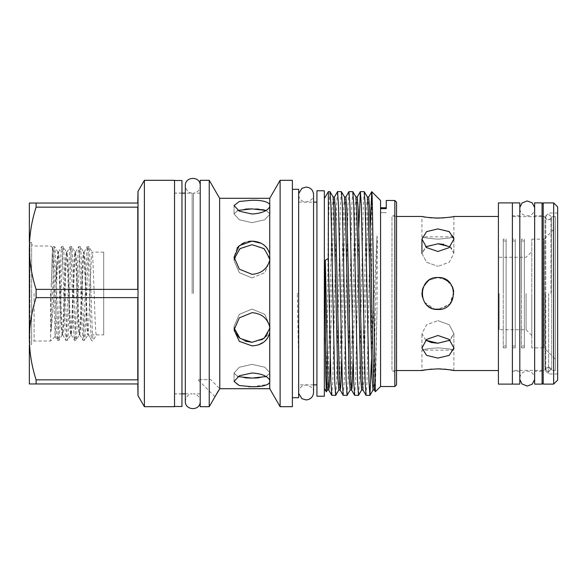 <?xml version="1.0" encoding="UTF-8"?>
<svg xmlns="http://www.w3.org/2000/svg" width="587" height="587" viewBox="0 0 587 587"><rect width="100%" height="100%" fill="white"/><g stroke="black" fill="none" stroke-linecap="round" stroke-linejoin="round"><path stroke-width="0.44" stroke-dasharray="2.94 2.2" d="M548.346 372.048L550.914 369.472L548.346 366.897L550.914 369.472L548.346 372.048L545.778 369.472L548.346 366.897L545.778 369.472L548.346 372.048M512.392 293.5L512.392 202.904L512.392 293.5M519.811 384.096L519.811 202.904M519.811 293.5L519.811 215.745L519.811 293.5M534.654 384.096L534.654 202.904M542.072 384.096L542.072 202.904M542.072 293.5L542.072 204.041L542.072 293.5M534.654 293.5L534.654 215.745L534.654 293.5M545.206 293.5L545.206 370.544L545.206 293.5M548.632 293.5L548.632 373.97L548.632 293.5M557.65 206.895L557.65 380.105M553.658 202.904L553.658 384.096M543.21 202.904L543.21 384.096M557.65 293.5L557.65 213.03L557.65 293.5M555.478 370.375L551.736 370.375A3.427 3.427 0 0 0 544.963 370.375L512.392 370.375L512.392 216.625L544.963 216.625L544.963 370.375L544.963 216.625A3.427 3.427 0 0 0 551.736 216.625L551.736 370.375L551.736 216.625L555.478 216.625L555.478 370.375L555.478 216.625M298.666 189.293L298.666 393.385L298.666 193.615L298.666 293.5L298.666 195.464L298.666 293.5L297.293 293.5L298.666 293.5L298.666 202.133L298.666 397.707M499.111 293.5L499.111 329.74L499.111 293.5M526.091 293.5L526.091 329.74L526.091 293.5M531.8 293.5L531.8 335.448L531.8 293.5M437.917 309.481C458.52 310.479 458.542 276.536 437.917 277.519C417.298 276.521 417.306 310.479 437.917 309.481L449.833 304.147L453.795 291.695L453.898 293.5L450.28 303.626L441.094 309.158M424.606 302.342L434.791 309.173L431.768 308.248M429.721 307.221L424.805 302.635M422.244 296.618L423.168 299.641L421.936 293.5L422.251 290.367M531.8 347.856L531.8 239.144L531.8 347.856L544.068 347.856L544.068 239.144L555.478 227.727L555.478 359.273L555.478 227.727M531.8 239.144L544.068 239.144L544.068 347.856L555.478 359.273M498.414 370.544L498.414 216.456L498.414 370.544M396.541 216.456L391.977 216.456L391.977 293.5L391.977 216.456L396.541 213.822L396.541 373.178L396.541 213.822M396.541 370.544L391.977 370.544L391.977 293.5L391.977 370.544L396.541 373.178M450.112 246.811L453.898 253.445L449.216 262.235L437.917 266.373L449.209 262.242L453.898 253.445L451.19 247.655L444.051 244.397M453.612 236.935L448.108 231.021L437.917 228.908L426.61 231.623L421.936 239.019L426.624 247.604L437.917 251.507L449.209 247.604L453.898 239.019L453.898 253.445L453.898 239.019M437.917 239.151C447.624 238.373 452.951 237.61 453.898 236.855C452.959 237.61 447.632 238.373 437.917 239.151C447.624 238.373 452.951 237.61 453.898 236.855C452.959 237.61 447.632 238.373 437.917 239.151C428.202 238.373 422.875 237.61 421.936 236.855C422.882 237.61 428.209 238.373 437.917 239.151C428.202 238.373 422.875 237.61 421.936 236.855C422.882 237.61 428.209 238.373 437.917 239.151M444.117 217.872L453.898 216.456L453.898 236.855L421.936 236.855L421.936 216.456L423.22 216.713M437.917 343.226L449.224 340.739L453.898 333.555L453.898 347.981L449.209 339.396L437.917 335.493L426.624 339.396L421.936 347.981L426.61 355.377L437.917 358.092L448.695 355.678L453.832 348.994M453.898 347.981L453.898 333.555L449.209 324.75L437.917 320.627L449.209 324.758L453.898 333.555L450.112 340.189M452.68 287.381L446.81 280.226L437.917 277.519L444.029 278.737M449.194 282.186L452.328 286.595M449.216 369.715L446.795 369.392M444.051 369.12L441.042 368.937M437.917 347.849C447.624 348.627 452.951 349.39 453.898 350.145C452.959 349.39 447.632 348.627 437.917 347.849C447.624 348.627 452.951 349.39 453.898 350.145C452.959 349.39 447.632 348.627 437.917 347.849C428.202 348.627 422.875 349.39 421.936 350.145C422.882 349.39 428.209 348.627 437.917 347.849C428.202 348.627 422.875 349.39 421.936 350.145C422.882 349.39 428.209 348.627 437.917 347.849M174.537 180.304L174.537 406.696M144.387 180.304L144.387 406.696M138.011 191.347L138.011 395.653M137.784 395.653L137.784 383.957L29.35 383.957L29.35 338.728C29.504 324.758 31.757 311.059 36.108 297.616L36.108 289.384L137.784 289.384L137.784 207.16L36.108 207.16L36.108 203.043L137.784 203.043L137.784 191.347M36.108 383.957L36.108 379.84C31.749 366.354 29.497 352.648 29.35 338.728L29.35 293.5L29.35 345.031L29.922 344.466L29.922 293.5L29.922 344.466L31.632 344.466L31.632 293.5L31.632 344.466M29.35 338.728L29.35 203.043L36.108 203.043M31.632 293.5L31.632 242.534L31.632 293.5M34.09 293.5L34.09 341.01L34.09 293.5M50.636 293.5L50.636 341.01L50.636 293.5M51.076 293.5L50.783 325.227C50.856 327.106 50.658 332.748 51.208 330.686L56.77 263.981L56.491 293.5L55.134 336.512L52.419 247.773L51.076 293.5M56.77 263.981L57.819 252.124L58.531 257.671L61.386 329.329L62.097 334.876L62.809 329.329L65.663 257.671L66.375 252.124L67.094 257.671L69.948 329.329L70.66 334.876L71.372 329.329L74.226 257.671L74.938 252.124L75.65 257.671L78.504 329.329L79.216 334.876L79.935 329.329L82.789 257.671L83.501 252.124L84.212 257.671L87.067 329.329L87.779 334.876L88.49 329.329L91.345 257.671L92.056 252.124L92.775 257.671L94.199 293.5C94.911 315.454 95.622 335.603 96.341 334.876L93.128 340.438A0.858 0.858 180 0 1 91.645 340.438L88.432 334.876L103.701 334.876L103.701 293.5L103.701 334.876M56.77 279.999L57.753 257.671L58.473 252.124L59.184 257.671L62.039 329.329L62.75 334.876L63.462 329.329L66.316 257.671L66.947 252.197L67.747 257.671L70.594 329.329L71.225 334.803L72.025 329.329L74.879 257.671L75.503 252.197L76.303 257.671L79.157 329.329L79.788 334.803L80.588 329.329L83.442 257.671L84.066 252.197L84.866 257.671L86.289 293.5C87.001 315.454 87.72 335.603 88.432 334.876L91.645 340.438M181.955 406.498L181.955 180.502M324.347 396.225L324.347 190.775M328.368 191.626L327.744 293.5L326.35 391.822M371.725 191.692L371.49 359.156M366.09 395.374L367.036 381.726L370.228 227.844M364.219 191.626L363.265 205.281L359.457 381.726L358.569 395.315M354.673 395.374L355.627 381.726L358.811 227.844M352.802 191.626L351.848 205.281L348.047 381.726L347.159 395.315M343.263 395.374L344.209 381.726L348.018 205.281L348.905 191.685M341.385 191.626L340.438 205.281L336.63 381.726L335.742 395.315M331.846 395.374L332.8 381.726L336.6 205.281L337.488 191.685M380.559 200.475L380.559 386.525M371.718 349.478L376.993 235.93L377.375 239.386L376.993 310.956L375.387 391.705M394.831 200.475L394.831 386.525M380.559 208.642L380.559 212.67L380.559 208.642L386.268 208.642L386.268 200.475M396.541 202.185L396.541 384.815M316.929 396.225L316.929 190.775M192.147 293.5L192.147 193.145L192.147 293.5M200.218 180.304L200.218 406.696M292.385 180.304L292.385 406.696M280.116 180.304L280.116 406.696M209.236 180.304L209.236 406.696M219.626 198.303L219.626 388.689L218.635 390.326M237.001 248.162L234.059 257.069L239.335 269.147L252.036 274.334C261.486 273.571 267.386 268.802 269.734 260.041L269.734 326.959C267.401 318.205 261.501 313.443 252.036 312.666L239.327 317.861L234.059 329.931L239.335 341.355L252.036 345.882L258.265 344.936M269.734 260.041L269.734 254.142L267.577 248.881M269.734 206.822L269.734 204.379C267.401 201.524 261.501 200.152 252.036 200.255L239.327 201.473L234.059 205.553L239.335 211.21L252.036 214.013C261.486 213.397 267.386 210.997 269.734 206.822L269.734 254.142M269.734 198.303L269.734 204.379M265.742 246.591L261.274 243.304M248.492 241.418L245.153 242.292M242.005 243.744L239.327 245.652M237.911 210.41L234.059 213.991L239.327 219.736L252.036 222.656L239.313 219.729L234.059 213.991L237.141 210.689L245.293 209.141M234.162 258.83L234.059 260.562L239.327 272.676L252.036 277.915L239.313 272.662L234.059 260.562L239.327 249.189L252.036 244.698L264.752 249.204L270.013 260.591L269.91 258.786M245.175 341.157L239.276 337.767M235.424 332.675L234.059 326.438L239.327 314.324L252.036 309.085L239.327 314.324L234.059 326.438L234.162 328.177M245.146 377.852L237.097 376.296L234.059 373.009L239.342 367.257L252.036 364.344L239.327 367.264L234.059 373.009L237.911 376.59M269.734 388.697L269.734 380.178C267.401 376.01 261.501 373.611 252.036 372.987L239.327 375.797L234.059 381.447L238.19 385.197L248.646 386.679M214.967 396.761L197.841 379.642L210.726 379.613L197.841 379.642L210.726 379.613L219.809 388.697M200.218 293.5L200.218 402.227L200.218 293.5M298.666 293.5L298.666 391.536L298.666 293.5M252.036 222.656L264.752 219.787L270.013 214.057L266.109 210.447L270.013 214.057L264.752 219.787L252.036 222.656M252.036 277.915L264.752 272.691L270.013 260.591L264.744 272.706L252.036 277.915M269.91 328.221L270.013 326.409L264.752 314.309L252.036 309.085L264.759 314.309L270.013 326.409L266.982 335.419M266.109 376.553L270.013 372.943L264.744 367.213L252.036 364.344L264.744 367.213L270.013 372.943L266.997 376.223L258.992 377.815M254.398 378.065L252.036 378.101M252.036 386.745L267.613 384.492M262.066 339.697L252.036 342.302M263.6 342.265L267.635 338.024M269.734 380.178L269.734 326.959M252.036 208.899L255.536 208.972M258.926 209.177L262.352 209.581M292.385 293.5L292.385 397.707L292.385 293.5M298.666 364.109L297.293 293.5M324.347 293.5L324.347 388.411L324.347 293.5M386.268 208.642L386.268 207.761M386.268 212.677L380.559 212.67L386.268 212.677M380.559 212.67L380.559 207.747L380.559 212.67M329.975 191.626L329.021 205.281L328.368 229.51M181.955 293.5L181.955 193.057L181.955 293.5M103.701 293.5L103.701 252.124L103.701 293.5M29.922 293.5L29.922 242.534L29.922 293.5M31.632 242.534L29.922 242.534L29.35 241.969L29.35 293.5L29.35 248.272C29.504 234.308 31.757 220.602 36.108 207.16M137.784 289.384L137.784 207.16L137.784 289.384M36.108 289.384C31.749 275.897 29.497 262.191 29.35 248.272M36.108 379.84L137.784 379.84L137.784 297.616L36.108 297.616M137.784 379.84L137.784 297.616L137.784 379.84M437.917 277.519L429.031 280.219L423.154 287.381L429.024 280.226L437.917 277.519M437.917 368.871L431.775 369.12M429.119 369.384L426.617 369.715M425.722 340.189L421.936 333.555L426.624 324.75L437.917 320.627L426.617 324.758L421.936 333.555L425.722 340.189M437.917 243.774L426.61 246.261L421.936 253.445L426.624 262.25L437.917 266.373L426.61 262.235L421.936 253.445L425.722 246.811M426.331 217.249L429.112 217.616M431.761 217.88L434.791 218.063M512.392 216.625L512.392 370.375M498.414 202.904L498.414 384.096M512.392 239.144L512.392 347.856L512.392 239.144L515.247 239.144L515.247 347.856L515.247 239.144M512.392 347.856L515.247 347.856M515.247 293.5L515.247 240.993L515.247 293.5M521.527 239.144L521.527 347.856L521.527 239.144L524.374 239.144L524.374 347.856L524.374 239.144M521.527 347.856L524.374 347.856M524.374 293.5L524.374 240.993L524.374 293.5M521.527 293.5L521.527 240.993L521.527 293.5M503.264 239.144L503.264 347.856L503.264 239.144L506.119 239.144L506.119 347.856L506.119 239.144M503.264 347.856L506.119 347.856M506.119 293.5L506.119 240.993L506.119 293.5M503.264 293.5L503.264 240.993L503.264 293.5M193.453 293.5L193.453 193.145L193.453 293.5M376.993 310.956L375.409 377.147L374.389 390.032M368.68 196.968L367.792 209.852L363.991 377.147L362.971 390.032M357.27 196.968L356.382 209.852L353.103 359.156M345.853 196.968L344.965 209.852L341.693 359.156M334.443 196.968L333.555 209.852L330.276 359.156M376.993 235.93L373.919 377.147L373.038 390.032M367.33 196.968L366.31 209.852L362.509 377.147L361.621 390.032M355.913 196.968L354.9 209.852L351.092 377.147L350.204 390.032M344.503 196.968L343.483 209.852L339.682 377.147L338.794 390.032M333.086 196.968L332.073 209.852L328.265 377.147L327.377 390.032M51.208 285.333L52.412 252.85L53.05 246.628L53.835 252.85L56.69 334.15L57.328 340.372L58.113 334.15L60.967 252.85L61.606 246.628L62.398 252.85L65.252 334.15L65.891 340.372L66.676 334.15L69.53 252.85L70.169 246.628L70.954 252.85L73.808 334.15L74.446 340.372L75.239 334.15L78.093 252.85L78.731 246.628L79.516 252.85L82.371 334.15L83.009 340.372L83.794 334.15L86.649 252.85L87.287 246.628L88.079 252.85L90.934 334.15L91.572 340.372L92.386 340.871M51.208 330.686L53.894 252.85L54.679 246.628L55.317 252.85L58.172 334.15L58.957 340.372L59.595 334.15L62.449 252.85L63.242 246.628L63.88 252.85L66.735 334.15L67.52 340.372L68.158 334.15L71.012 252.85L71.797 246.628L72.436 252.85L75.29 334.15L76.083 340.372L76.721 334.15L79.575 252.85L80.36 246.628L80.999 252.85L83.853 334.15L84.638 340.372L85.284 334.15L88.131 252.85L88.923 246.628L89.562 252.85L92.416 334.15L93.128 340.438M550.914 293.5L550.914 217.315C550.738 215.722 549.88 214.864 548.346 214.747C546.82 214.864 545.961 215.722 545.778 217.315L545.778 293.5L545.778 217.315C545.961 218.9 546.82 219.758 548.346 219.883C549.88 219.758 550.738 218.9 550.914 217.315L550.914 293.5M545.778 369.472L545.778 293.5L545.778 369.472M534.654 379.518L534.706 378.593C534.265 374.051 531.771 371.556 527.229 371.116C522.687 371.556 520.199 374.051 519.752 378.593L519.752 293.5L519.811 379.518M534.654 207.482L534.706 208.407C534.265 212.949 531.771 215.444 527.229 215.884C522.687 215.444 520.199 212.949 519.752 208.407L519.752 293.5L519.811 207.482M534.706 293.5L534.706 208.407L534.706 293.5M519.811 371.255L512.392 371.255M519.811 215.745L512.392 215.745M542.072 371.255L534.654 371.255M542.072 215.745L534.654 215.745M557.65 373.97L548.632 373.97L545.206 370.544L542.072 370.544M557.65 213.03L548.632 213.03L545.206 216.456L542.072 216.456M298.666 202.133L313.561 202.133L313.561 392.461C313.972 388.887 311.484 386.4 306.084 384.984L303.039 385.63C303.237 385.395 299.451 387.016 298.666 391.536M298.666 195.464C299.451 199.984 303.237 201.605 303.039 201.37L306.084 202.016C311.484 200.6 313.972 198.113 313.561 194.539M531.8 335.448L526.091 329.74L499.111 329.74M453.898 370.544L453.898 350.145L421.936 350.145L421.936 370.544M55.134 336.512L50.636 341.01L34.09 341.01L31.632 342.441M88.432 334.876L87.779 334.876M79.869 334.876L79.216 334.876M71.313 334.876L70.66 334.876M62.75 334.876L62.097 334.876M84.154 252.124L83.501 252.124M75.591 252.124L74.938 252.124M67.028 252.124L66.375 252.124M58.473 252.124L57.819 252.124M181.955 393.943L174.537 393.943M185.323 393.855L192.147 393.855C188.42 394.104 186.145 396.585 185.323 401.303L185.323 185.697C186.145 190.415 188.42 192.896 192.147 193.145L185.323 193.145M181.955 193.145L174.537 193.145M234.059 205.553L234.059 213.991L234.059 205.553M234.059 257.069L234.059 260.562L234.059 257.069M234.059 329.931L234.059 326.438L234.059 329.931M234.059 381.447L234.059 373.009L234.059 381.447M313.561 384.867L298.666 384.867M270.013 205.098L270.013 214.057L270.013 205.098M270.013 256.879L270.013 260.591L270.013 256.879M270.013 330.121L270.013 326.409L270.013 330.121M270.013 381.902L270.013 372.943L270.013 381.902M181.955 393.855L174.537 393.855M181.955 193.057L174.537 193.057M103.701 252.124L92.056 252.124M58.384 252.197L61.606 246.628L63.242 246.628L66.463 252.197M62.662 334.803L65.891 340.372L67.52 340.372L70.741 334.803M66.947 252.197L70.169 246.628L71.797 246.628L75.026 252.197M71.225 334.803L74.446 340.372L76.083 340.372L79.304 334.803M75.503 252.197L78.731 246.628L80.36 246.628L83.581 252.197M79.788 334.803L83.009 340.372L84.638 340.372L87.867 334.803M84.066 252.197L87.287 246.628L88.923 246.628L92.144 252.197M57.9 252.197L54.679 246.628L53.05 246.628L52.375 247.787M62.185 334.803L58.957 340.372L57.328 340.372L55.083 336.498M52.419 247.773L50.636 245.99L34.09 245.99L31.632 244.559M421.936 347.981L421.936 333.555L421.936 347.981M421.936 239.019L421.936 253.445M499.111 257.26L526.091 257.26L531.8 251.552M515.247 240.993L512.392 240.993M515.247 346.007L512.392 346.007M524.374 240.993L521.527 240.993M524.374 346.007L521.527 346.007M506.119 240.993L503.264 240.993M506.119 346.007L503.264 346.007M200.218 193.145L193.453 193.145C197.239 192.551 199.492 190.379 200.218 186.615M200.218 393.855L193.453 393.855C197.239 394.449 199.492 396.621 200.218 400.385"/><path stroke-width="0.88" d="M519.811 202.904L519.811 384.096L512.392 384.096L512.392 202.904L512.392 384.096L498.414 384.096L498.414 202.904L519.811 202.904M542.072 202.904L542.072 384.096L534.654 384.096L534.654 202.904L542.072 202.904M553.658 202.904L553.658 384.096L557.65 380.105L557.65 206.895L553.658 202.904L543.21 202.904L543.21 384.096L542.072 382.959M441.094 309.158L434.784 309.173L437.917 309.481C417.306 310.472 417.298 276.528 437.917 277.519C458.506 276.521 458.557 310.45 437.917 309.481M431.768 308.248L429.721 307.221M437.917 358.092L426.61 355.377L421.936 347.981L426.624 339.396L437.917 335.493L449.209 339.396L453.898 347.981L449.216 355.377L437.917 358.092M437.917 251.507L426.61 247.597L421.936 239.019L426.624 231.616L437.917 228.908L449.209 231.616L453.898 239.019L449.216 247.597L437.917 251.507M498.414 216.456L453.898 216.456C452.959 217.007 447.632 217.564 437.917 218.129C428.202 217.564 422.875 217.007 421.936 216.456L396.541 216.456M426.617 369.715L421.936 370.544L396.541 370.544M421.936 370.544C422.882 369.993 428.209 369.436 437.917 368.871C447.617 369.428 452.944 369.993 453.898 370.544L449.216 369.715M498.414 370.544L453.898 370.544M444.051 244.397L437.917 243.774L450.112 246.811M453.898 239.019L453.612 236.935M434.791 218.063L444.117 217.872M453.832 348.994L453.898 348.106M444.029 278.737L449.194 282.186M452.328 286.595L453.795 291.695L452.68 287.381M450.112 340.189L437.917 343.226L425.722 340.189L431.394 342.522M446.795 369.392L444.051 369.12M441.042 368.937L437.917 368.871M144.387 406.696L174.537 406.696L174.537 180.304L144.387 180.304L144.387 406.696L138.011 395.653L138.011 191.347L144.387 180.304M138.011 191.347L137.784 203.043L36.108 203.043L36.108 207.16L137.784 207.16L137.784 289.384L36.108 289.384L36.108 297.616L137.784 297.616L137.784 379.84L36.108 379.84L36.108 383.957L137.784 383.957L138.011 395.653M29.35 345.031L29.35 383.957L36.108 383.957M174.537 180.502L181.955 180.502L181.955 406.498L174.537 406.498M324.347 198.589L328.368 191.626L328.368 258.427L325.315 260.239L325.073 293.5L325.822 376.839L326.313 391.822L327.377 390.032L326.365 377.147L325.315 337.613M370.228 227.844L371.718 191.722C372.334 188.464 372.95 237.999 373.574 293.5L375.342 391.69L380.559 386.525L380.559 200.475L371.762 191.678L368.68 196.968L369.7 209.852L373.501 377.147L374.389 390.032L375.342 391.69M367.073 293.5L365.165 205.274L364.278 191.685L360.381 191.626L361.335 205.274L365.136 381.719L366.024 395.315L369.92 395.374L368.974 381.719L367.073 293.5M358.811 227.844L360.381 191.626M355.656 293.5L353.756 205.274L352.86 191.685L348.964 191.626L349.918 205.274L353.719 381.719L354.614 395.315L358.51 395.374L357.556 381.719L355.656 293.5M353.103 359.156L352.097 387.097L351.562 390.032L350.674 377.147L346.873 209.852L345.853 196.968L348.964 191.626M344.239 293.5L342.338 205.274L341.451 191.685L337.554 191.626L338.501 205.274L342.309 381.719L343.197 395.315L347.093 395.374L346.147 381.719L344.239 293.5M341.693 359.156L340.68 387.097L340.144 390.032L339.264 377.147L335.456 209.852L334.443 196.968L337.554 191.626M371.49 359.156L369.92 395.374M352.86 191.685L355.913 196.968L356.801 209.852L360.609 377.147L361.621 390.032L358.51 395.374M341.451 191.685L344.503 196.968L345.383 209.852L349.192 377.147L350.204 390.032L347.093 395.374M330.033 191.685L333.086 196.968L333.974 209.852L337.774 377.147L338.794 390.032L335.683 395.374L334.729 381.719L330.929 205.274L330.033 191.685L328.368 191.626M328.368 258.427L330.892 381.719L331.787 395.315L335.683 395.374M394.831 200.475L396.541 202.185L396.541 384.815L394.831 386.525L394.831 200.475L386.268 200.475L386.268 208.642L380.559 208.642M324.347 190.775L324.347 396.225L316.929 396.225L316.929 190.775L324.347 190.775M292.385 397.707L298.666 397.707L298.666 189.293L292.385 189.293M280.116 406.696L292.385 406.696L292.385 180.304L280.116 180.304L280.116 406.696L269.734 388.697L269.734 382.621C267.401 385.476 261.501 386.848 252.036 386.745L239.327 385.527L234.059 381.447L239.335 375.79L252.036 372.987C261.486 373.603 267.386 376.003 269.734 380.178L269.734 382.621L267.613 384.492M209.236 293.5L209.236 180.304L200.218 180.304L200.218 406.696L209.236 406.696L209.236 293.5M218.635 390.326L214.967 396.761L219.809 388.697L219.626 198.303L209.236 180.304M269.734 326.959L269.734 332.858C267.401 341.069 261.501 345.405 252.036 345.882L239.327 341.348L234.059 329.931L239.335 317.853L252.036 312.666C261.486 313.429 267.386 318.198 269.734 326.959L269.734 260.041C267.401 268.795 261.501 273.557 252.036 274.334L239.327 269.139L234.059 257.069L239.335 245.645L252.036 241.118C261.486 241.58 267.386 245.924 269.734 254.142L269.734 206.822C267.401 210.99 261.501 213.389 252.036 214.013L239.327 211.203L234.059 205.553L239.335 201.473L252.036 200.255C261.486 200.145 267.386 201.524 269.734 204.379L269.734 198.303L280.116 180.304M269.734 204.379L269.734 206.822M269.734 254.142L269.734 260.041M267.577 248.881L265.742 246.591M261.274 243.304L252.036 241.118L248.492 241.418M245.153 242.292L242.005 243.744M239.327 245.652L237.001 248.162M245.293 209.141L248.286 208.965M248.58 208.957L252.036 208.899L237.911 210.41M234.162 328.177L240.017 338.376L252.036 342.302L245.175 341.157M239.276 337.767L235.424 332.675M237.911 376.59L252.036 378.101L245.146 377.852M248.646 386.679L251.779 386.745M269.91 258.786L264.033 248.617L252.036 244.698L240.01 248.624L234.162 258.83M262.352 209.581L266.109 210.447L252.036 208.899M252.036 342.302L264.04 338.376L269.91 328.221M252.036 378.101L266.109 376.553M258.992 377.815L254.398 378.065M266.982 335.419L262.066 339.697M258.265 344.936L263.6 342.265M267.635 338.024L269.734 332.858L269.734 380.178M255.536 208.972L258.926 209.177M380.559 207.747L386.268 207.761L386.268 208.642M36.108 203.043L29.35 203.043L29.35 241.969M36.108 207.16C31.749 220.646 29.497 234.352 29.35 248.272L29.35 338.728C29.504 352.692 31.757 366.398 36.108 379.84M36.108 297.616C31.749 311.103 29.497 324.809 29.35 338.728M29.35 248.272C29.504 262.242 31.757 275.941 36.108 289.384M421.936 293.39L423.154 287.388L422.251 290.367M421.936 293.5L422.244 296.618M431.775 369.12L429.119 369.384M425.722 246.811L437.917 243.774M431.555 342.559L437.917 343.226M423.22 216.713L424.606 216.963M424.878 217.014L426.331 217.249M429.112 217.616L431.761 217.88M361.621 390.032L362.971 390.032L362.091 377.147L358.283 209.852L357.27 196.968L360.323 191.685M330.276 359.156L329.27 387.097L328.735 390.032L327.847 377.147L325.315 260.239M369.986 395.315L373.038 390.032L372.019 377.147L368.218 209.852L367.33 196.968L368.68 196.968M534.654 379.518L532.182 384.192L527.229 386.07L522.026 383.964L519.811 379.518M534.654 207.482L532.182 202.808L527.229 200.93L522.026 203.036L519.811 207.482M542.072 204.041L543.21 202.904M553.658 384.096L543.21 384.096M298.666 193.615L301.901 188.339L306.084 187.062C310.626 187.51 313.113 189.997 313.561 194.539L313.561 392.461C313.113 397.003 310.626 399.49 306.084 399.938L301.901 398.661L298.666 393.385M316.929 202.133L313.561 202.133L313.561 194.539M185.323 193.145L181.955 193.145M200.218 184.773C199.573 175.718 184.846 176.628 185.323 185.697L185.323 401.303C184.846 410.372 199.573 411.282 200.218 402.227M269.734 198.303L219.626 198.303M316.929 384.867L313.561 384.867M269.734 388.697L219.809 388.697M214.967 396.761L209.236 406.696M185.323 393.855L181.955 393.855M394.831 386.525L380.559 386.525M362.971 390.032L366.024 395.315M350.204 390.032L351.562 390.032L354.614 395.315M338.794 390.032L340.144 390.032L343.197 395.315M327.377 390.032L328.735 390.032L331.787 395.315M373.038 390.032L374.389 390.032M355.913 196.968L357.27 196.968M344.503 196.968L345.853 196.968M333.086 196.968L334.443 196.968M364.278 191.685L367.33 196.968M324.347 388.411L326.313 391.822M421.936 239.019L421.936 253.445"/></g></svg>
